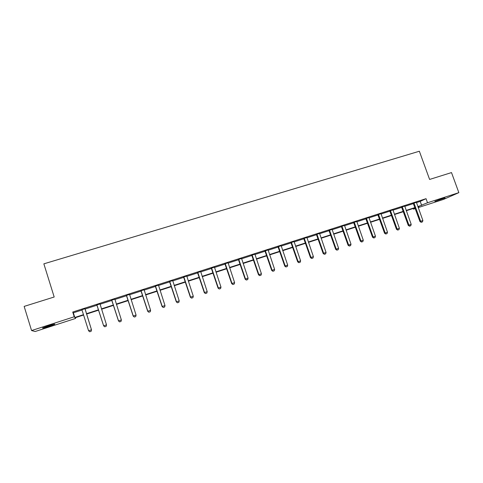 <?xml version="1.0" encoding="UTF-8"?>
<svg xmlns="http://www.w3.org/2000/svg" width="483" height="483" viewBox="0 0 483 483"><rect width="100%" height="100%" fill="white"/><g stroke="black" fill="none" stroke-linecap="round" stroke-linejoin="round"><path stroke-width="0.72" d="M48.222 325.892C53.263 324.316 55.418 323.785 54.688 324.31L49.188 326.309C44.158 327.891 41.997 328.422 42.703 327.903L48.222 325.892M442.525 198.525L445.048 197.952L434.869 201.387L442.525 198.525M75.414 317.669L75.644 318.418L35.168 331.513L31.57 330.553L24.15 306.403L54.181 297.003L43.856 263.839L419.359 151.233L429.604 179.441L451.502 172.582L458.85 192.645L443.611 199.37L418.218 207.587M415.265 208.541L413.442 209.133L415.193 208.342M413.207 208.487L413.442 209.133M416.431 202.619L420.21 201.405L426.036 198.682L72.728 312.03L73.356 312.809L82.05 310.02M84.984 309.072L97.077 305.19M99.987 304.254L111.935 300.42M114.851 299.478L126.631 295.699M129.553 294.757L141.163 291.032M144.091 290.09L155.544 286.413M158.472 285.471L169.762 281.843M172.697 280.901L183.83 277.327M186.764 276.385L197.746 272.859M200.686 271.911L211.518 268.433M214.458 267.491L225.138 264.056M228.085 263.114L238.62 259.727M241.566 258.779L251.957 255.447M254.909 254.499L265.161 251.202M268.113 250.254L278.226 247.006M281.178 246.058L291.152 242.858M294.111 241.905L303.946 238.747M306.904 237.799L316.613 234.678M319.571 233.73L329.152 230.651M332.111 229.703L341.559 226.666M344.524 225.718L353.846 222.723M356.81 221.769L366.005 218.817M368.97 217.863L378.05 214.947M381.015 213.993L389.968 211.119M392.933 210.165L401.778 207.328M404.742 206.374L413.466 203.572M416.388 202.335L413.297 203.331M404.7 206.09L401.608 207.08M392.896 209.882L389.805 210.872M380.972 213.709L377.881 214.7M368.927 217.573L365.836 218.564M356.768 221.48L353.677 222.47M344.482 225.422L341.39 226.418M332.069 229.407L328.977 230.403M319.535 233.434L316.437 234.424M306.868 237.497L303.777 238.493M294.069 241.609L290.977 242.599M281.142 245.756L278.051 246.753M268.077 249.953L264.986 250.949M254.873 254.191L251.782 255.187M241.536 258.477L238.445 259.468M228.054 262.806L224.963 263.796M214.428 267.177L211.337 268.168M200.656 271.603L197.565 272.593M186.734 276.071L183.649 277.061M172.666 280.587L169.581 281.577M158.442 285.151L155.357 286.141M144.061 289.77L140.982 290.76M129.522 294.437L126.449 295.427M114.821 299.158L111.748 300.142M99.969 303.928L96.89 304.912M84.978 308.74L81.868 309.736M31.57 330.553L74.219 316.788L74.817 317.47L83.511 314.662M72.728 312.03L74.219 316.788M426.036 198.682L427.515 202.763L458.85 192.645M417.873 206.633L427.515 202.763M86.433 313.715L98.55 309.802M101.448 308.866L113.408 305.002M116.312 304.061L128.104 300.251M131.014 299.315L142.642 295.554M145.552 294.618L157.017 290.911M159.933 289.969L171.236 286.316M174.158 285.375L185.303 281.77M188.225 280.828L199.219 277.278M202.148 276.33L212.991 272.829M215.919 271.881L226.612 268.427M229.546 267.479L240.093 264.074M243.027 263.126L253.43 259.763M256.37 258.816L266.634 255.501M269.568 254.547L279.693 251.281M282.633 250.327L292.62 247.103M295.566 246.149L305.419 242.967M308.359 242.013L318.08 238.874M321.026 237.926L330.614 234.829M333.566 233.875L343.027 230.82M345.973 229.866L355.307 226.847M358.259 225.893L367.472 222.917M370.419 221.969L379.511 219.028M382.464 218.075L391.429 215.176M394.382 214.223L403.233 211.367M406.185 210.413L414.921 207.587M83.619 315.019L75.082 317.778L75.644 318.418M418.024 207.056L418.996 206.615L417.988 206.941M415.036 207.901L406.3 210.721M403.347 211.675L394.496 214.537M391.544 215.49L382.572 218.388M379.62 219.342L370.533 222.283M367.581 223.237L358.374 226.213M355.422 227.167L346.088 230.186M343.135 231.14L333.675 234.195M330.728 235.149L321.141 238.246M318.194 239.2L308.474 242.339M305.528 243.293L295.674 246.475M292.734 247.429L282.748 250.659M279.808 251.607L269.683 254.879M266.743 255.827L256.479 259.148M253.545 260.096L243.142 263.458M240.208 264.406L229.66 267.817M226.726 268.765L216.034 272.219M213.106 273.167L202.262 276.674M199.334 277.616L188.34 281.172M185.418 282.114L174.266 285.719M171.35 286.661L160.042 290.319M157.132 291.261L145.661 294.968M142.751 295.904L131.122 299.665M128.218 300.601L116.427 304.417M113.523 305.353L101.563 309.223M98.665 310.158L86.542 314.077M420.21 201.405L421.659 205.414M73.356 312.809L74.817 317.47M421.303 222.277L422.42 221.908L421.303 222.277L420.651 221.286L419.956 221.564L413.213 203.216M416.376 202.196L422.891 220.544L420.651 221.286L413.955 202.975M422.42 221.908L422.891 220.544M419.956 221.564L421.188 222.325M409.614 226.135L410.743 225.76L409.614 226.135L408.944 225.144L408.274 225.416L401.524 206.966M404.688 205.951L411.208 224.396L408.944 225.144L402.242 206.736M410.743 225.76L411.208 224.396M408.274 225.416L409.499 226.183M397.805 230.035L398.946 229.654L397.805 230.035L397.123 229.039L396.471 229.304L389.721 210.757M392.884 209.737L399.405 228.29L397.123 229.039L390.415 210.534M398.946 229.654L399.405 228.29M396.471 229.304L397.696 230.077M385.881 233.971L387.034 233.591L385.881 233.971L385.186 232.975L384.559 233.235L377.797 214.585M380.966 213.564L387.493 232.214L385.186 232.975L378.467 214.367M387.034 233.591L387.493 232.214M384.559 233.235L385.778 234.014M373.836 237.944L375.001 237.564L373.836 237.944L373.124 236.954L372.52 237.201L365.752 218.449M368.921 217.428L375.454 236.181L373.124 236.954L366.404 218.238M375.001 237.564L375.454 236.181M372.52 237.201L373.733 237.986M361.67 241.965L362.848 241.572L361.67 241.965L360.94 240.969L360.36 241.21L353.592 222.355M356.762 221.335L363.294 240.19L360.94 240.969L354.214 222.15M362.848 241.572L363.294 240.19M360.36 241.21L361.574 242.001M349.384 246.022L350.567 245.63L349.384 246.022L348.635 245.026L348.08 245.261L341.306 226.298M344.476 225.277L351.014 244.241L348.635 245.026L341.904 226.104M350.567 245.63L351.014 244.241M348.08 245.261L349.287 246.058M336.965 250.122L338.166 249.723L336.965 250.122L336.204 249.119L335.673 249.349L328.893 230.282M332.062 229.262L338.607 248.328L336.204 249.119L329.466 230.095M338.166 249.723L338.607 248.328M335.673 249.349L336.88 250.158M324.425 254.257L325.639 253.859L324.425 254.257L323.646 253.261L323.145 253.484L316.353 234.303M319.529 233.289L326.073 252.464L323.646 253.261L316.902 234.128M325.639 253.859L326.073 252.464M323.145 253.484L324.341 254.293M311.758 258.441L312.978 258.037L311.758 258.441L310.961 257.445L310.484 257.656L303.686 238.373M306.862 237.352L313.407 256.636L310.961 257.445L304.212 238.204M312.978 258.037L313.407 256.636M310.484 257.656L311.674 258.477M298.953 262.667L300.191 262.263L298.953 262.667L298.138 261.671L297.691 261.871L290.893 242.478M294.069 241.458L300.613 260.856L298.138 261.671L291.388 242.321M300.191 262.263L300.613 260.856M297.691 261.871L298.88 262.704M286.021 266.942L287.27 266.525L286.021 266.942L285.187 265.94L284.765 266.133L277.96 246.632M281.136 245.612L287.687 265.113L285.187 265.94L278.431 246.481M287.27 266.525L287.687 265.113M284.765 266.133L285.948 266.972M272.949 271.253L274.211 270.836L272.949 271.253L272.098 270.257L271.706 270.438L264.895 250.822M268.071 249.802L274.628 269.423L272.098 270.257L265.336 250.683M274.211 270.836L274.628 269.423M271.706 270.438L272.883 271.289M259.739 275.618L261.019 275.195L259.739 275.618L258.87 274.616L258.508 274.791L251.697 255.06M254.873 254.04L261.424 273.77L258.87 274.616L252.108 254.927M261.019 275.195L261.424 273.77M258.508 274.791L259.679 275.648M246.396 280.025L247.682 279.597L246.396 280.025L245.503 279.023L245.171 279.186L238.354 259.341M241.53 258.327L248.087 278.172L245.503 279.023L238.735 259.22M247.682 279.597L248.087 278.172M245.171 279.186L246.336 280.049M232.909 284.475L234.207 284.046L232.909 284.475L231.997 283.473L231.689 283.63L224.873 263.67M228.048 262.649L234.605 282.615L231.997 283.473L225.223 263.555M234.207 284.046L234.605 282.615M231.689 283.63L232.854 284.499M219.276 288.979L220.592 288.544L219.276 288.979L218.068 288.122L211.246 268.047M214.422 267.027L220.979 287.107L218.346 287.977L211.572 267.938M220.592 288.544L220.979 287.107M218.068 288.122L219.228 289.003M205.492 293.525L206.827 293.084L205.492 293.525L204.303 292.662L197.475 272.466M200.65 271.446L207.207 291.647L204.544 292.523L197.77 272.37M206.827 293.084L207.207 291.647M204.303 292.662L205.456 293.549M191.564 298.126L192.91 297.679L191.564 298.126L190.387 297.25L183.558 276.934M186.734 275.914L193.291 296.236L190.598 297.123L183.818 276.85M192.91 297.679L193.291 296.236M190.387 297.25L191.534 298.144M176.319 301.887L177.46 302.793L178.849 302.322L177.484 302.775L176.319 301.887L169.491 281.45M172.66 280.43L179.217 300.873L176.494 301.772L169.714 281.378M178.849 302.322L179.217 300.873M163.254 307.472L164.631 307.019L163.254 307.472L162.095 306.572L155.266 286.014M158.442 284.994L164.993 305.558L162.24 306.47L155.46 285.954M164.631 307.019L164.993 305.558M162.095 306.572L163.23 307.49M147.72 311.312L148.849 312.235L150.237 311.776L148.867 312.223L147.72 311.312L140.891 290.627M144.061 289.613L150.611 310.303L147.828 311.221L141.048 290.579M150.237 311.776L150.611 310.303M133.187 316.105L134.304 317.041L135.711 316.576L134.316 317.023L133.187 316.105L126.353 295.294M129.522 294.28L136.073 315.097L133.26 316.021L126.48 295.258M135.711 316.576L136.073 315.097M118.492 320.947L119.603 321.895L121.028 321.412L119.609 321.883L118.492 320.947L111.658 300.015M114.827 298.995L121.372 319.939L118.528 320.881L111.748 299.985M121.028 321.412L121.372 319.939M104.739 326.792L106.169 326.327L104.739 326.792L103.628 325.85L96.799 304.785M99.963 303.765L106.508 324.842L103.634 325.79L96.848 304.767M106.169 326.327L106.508 324.842L106.169 326.327M103.628 325.85L104.733 326.804M84.936 308.589L91.48 329.792L88.57 330.752L89.699 331.767L91.154 331.284L89.693 331.761L88.57 330.752L81.929 309.802M91.148 331.278L91.48 329.792L91.154 331.284M84.984 308.577L91.504 329.847M414.082 203.15L413.4 203.47M414.203 203.385L413.526 203.705M402.369 206.911L401.711 207.225M402.496 207.147L401.838 207.461M390.542 210.709L389.908 211.017M390.669 210.944L390.035 211.252M378.6 214.543L377.984 214.844M378.72 214.784L378.111 215.086M366.531 218.419L365.945 218.714M366.657 218.66L366.066 218.95M354.347 222.331L353.779 222.621M354.468 222.572L353.906 222.856M342.036 226.286L341.493 226.563M342.157 226.527L341.62 226.805M329.599 230.276L329.086 230.548M329.726 230.524L329.213 230.789M317.035 234.309L316.546 234.575M317.162 234.557L316.673 234.816M304.344 238.385L303.879 238.644M304.471 238.632L304.012 238.886M291.521 242.502L291.086 242.75M291.647 242.75L291.213 242.997M278.564 246.668L278.16 246.904M278.691 246.916L278.286 247.151M265.469 250.87L265.095 251.1M265.602 251.118L265.221 251.347M252.241 255.115L251.891 255.338M252.374 255.368L252.023 255.592M238.874 259.407L238.554 259.619M239 259.661L238.687 259.872M304.435 238.554L303.976 238.807"/></g></svg>
